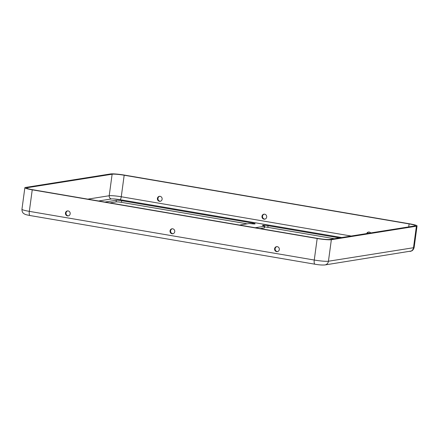 <?xml version="1.0" encoding="UTF-8"?>
<svg xmlns="http://www.w3.org/2000/svg" width="439" height="439" viewBox="0 0 439 439"><rect width="100%" height="100%" fill="white"/><g stroke="black" fill="none" stroke-linecap="round" stroke-linejoin="round"><path stroke-width="0.66" d="M264.574 226.941A4.198 0.428 -172.3 0 1 267.817 227.353L334.32 238.717M339.457 237.9L268.042 225.701A4.198 0.428 7.7 0 0 262.725 225.251A4.198 0.428 7.7 0 0 262.484 225.361A4.198 0.428 7.7 0 0 263.795 225.855A2.799 0.285 7.7 0 1 264.673 226.189L264.448 227.846A2.799 0.285 -172.3 0 1 264.289 227.918L264.514 226.261A2.799 0.285 7.7 0 0 264.673 226.189M277.629 251.574A2.519 2.371 81 0 1 276.844 246.63M279.308 249.55A2.519 2.371 -99 0 0 276.559 246.658A2.519 2.371 -99 0 0 274.605 248.743A2.519 2.371 -99 0 0 277.355 251.635A2.519 2.371 -99 0 0 279.308 249.55M368.782 232.028A2.519 2.371 -99 0 0 367.245 233.488M370.697 232.939A2.519 2.371 -99 0 0 366.686 233.575M173.065 233.707A2.519 2.371 81 0 1 172.28 228.768M174.744 231.682A2.519 2.371 -99 0 0 171.995 228.79A2.519 2.371 -99 0 0 170.041 230.881A2.519 2.371 -99 0 0 172.785 233.767A2.519 2.371 -99 0 0 174.744 231.682M264.218 214.166A2.519 2.371 -99 0 0 265.002 219.11M266.687 217.085A2.519 2.371 -99 0 0 263.938 214.194A2.519 2.371 -99 0 0 261.979 216.279A2.519 2.371 -99 0 0 264.728 219.171A2.519 2.371 -99 0 0 266.687 217.085M68.5 215.845A2.519 2.371 81 0 1 67.716 210.901M70.18 213.82A2.519 2.371 -99 0 0 67.43 210.929A2.519 2.371 -99 0 0 65.477 213.014A2.519 2.371 -99 0 0 68.221 215.906A2.519 2.371 -99 0 0 70.18 213.82M159.653 196.304A2.519 2.371 -99 0 0 160.438 201.243M162.123 199.218A2.519 2.371 -99 0 0 159.373 196.326A2.519 2.371 -99 0 0 157.414 198.417A2.519 2.371 -99 0 0 160.164 201.303A2.519 2.371 -99 0 0 162.123 199.218M317.732 238.421L32.793 189.741A9.521 0.971 -172.3 0 1 26.527 187.963A9.521 0.971 -172.3 0 1 27.07 187.722L112.126 174.212A9.521 0.971 -172.3 0 1 124.177 175.232L409.115 223.906A9.521 0.971 -172.3 0 1 415.387 225.684A9.521 0.971 -172.3 0 1 414.839 225.931L329.788 239.436A9.521 0.971 -172.3 0 1 317.732 238.421M317.177 238.509L32.239 189.829A11.2 1.147 -172.3 0 1 24.858 187.738A11.2 1.147 -172.3 0 1 25.5 187.453L110.557 173.948A11.2 1.147 -172.3 0 1 124.736 175.139L409.675 223.819A11.2 1.147 -172.3 0 1 417.05 225.909A11.2 1.147 -172.3 0 1 416.408 226.195L331.352 239.705A11.2 1.147 -172.3 0 1 317.177 238.509L314.264 260.036L29.325 211.357L32.239 189.829M104.894 202.061L116.335 200.244A4.198 0.428 -172.3 0 1 121.652 200.689L252.354 223.017L252.249 223.824M239.518 225.059L248.831 223.583A2.799 0.285 7.7 0 1 251.251 223.714A4.198 0.428 7.7 0 0 255.125 223.802A4.198 0.428 7.7 0 0 252.354 223.017M255.202 227.737L264.514 226.261M109.81 202.9L116.11 201.896A4.198 0.428 -172.3 0 1 121.427 202.346L247.217 223.835M260.118 228.576L264.289 227.918M268.042 225.701L267.817 227.353M98.621 200.985L111.457 198.949A2.799 2.634 81 0 1 109.212 195.739A9.521 0.971 -172.3 0 1 121.268 196.76L124.177 175.232M111.457 198.949A6.722 0.686 -172.3 0 1 119.962 199.668A2.799 0.9 99.7 0 0 121.268 196.76L351.189 236.039M408.709 226.903L409.115 223.906M119.962 199.668L341.69 237.543M116.335 200.244L116.11 201.896M121.652 200.689L121.427 202.346M87.811 199.141L109.212 195.739L112.126 174.212M26.988 188.342L27.07 187.722M29.325 211.357A11.2 1.147 -172.3 0 1 21.95 209.266C21.917 212.674 23.887 213.617 23.547 213.387L24.408 213.985C25.451 214.413 24.891 214.545 30.061 215.538A4.478 1.438 -80.3 0 1 29.325 211.357M30.061 215.538L314.999 264.218A4.478 1.438 -80.3 0 1 314.264 260.036A11.2 1.147 -172.3 0 0 328.443 261.232L331.352 239.705M314.999 264.218C318.901 264.915 322.226 265.156 324.964 264.942A4.478 4.22 -99 0 0 328.443 261.232L413.5 247.728L416.408 226.195M410.015 251.437A4.478 4.22 -99 0 0 413.5 247.728A11.2 1.147 -172.3 0 0 414.142 247.437C413.264 250.729 411.118 251.119 411.508 250.987L324.964 264.942M24.858 187.738L21.95 209.266M417.05 225.909L414.142 247.437"/></g></svg>
